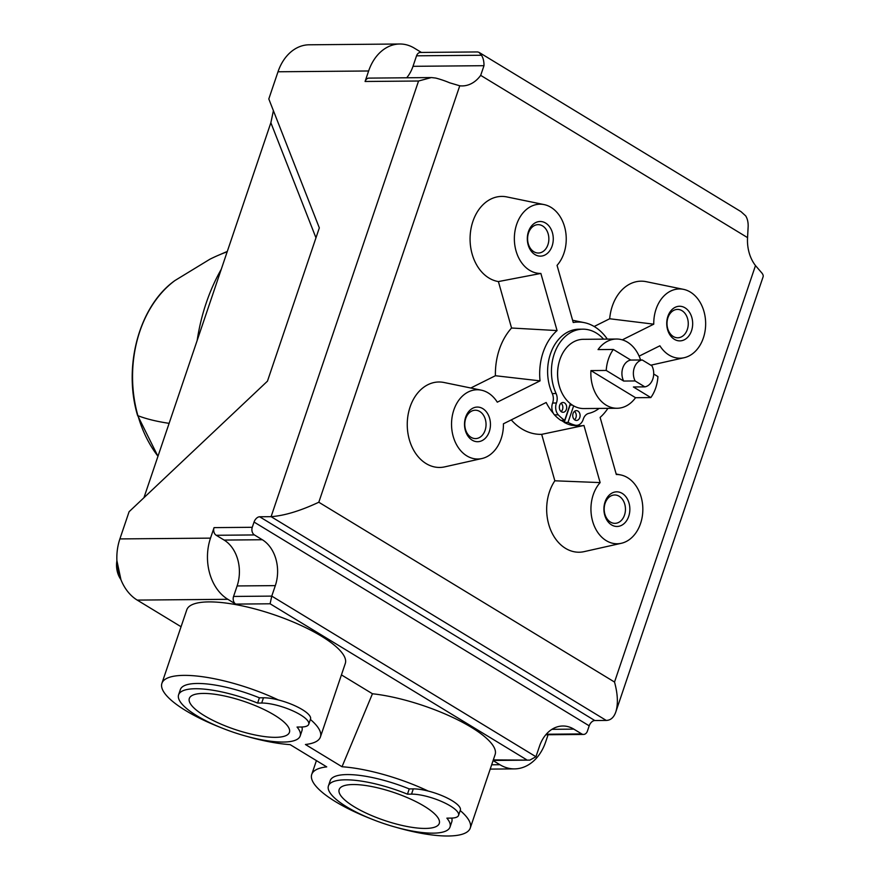 <?xml version="1.0" encoding="UTF-8"?>
<svg xmlns="http://www.w3.org/2000/svg" width="880" height="880" viewBox="0 0 880 880"><rect width="100%" height="100%" fill="white"/><g stroke="black" fill="none" stroke-linecap="round" stroke-linejoin="round"><path stroke-width="1.32" d="M573.111 425.359A9.812 7.348 -90.5 0 1 572.682 425.381A9.812 7.348 -90.5 0 1 571.549 425.271A52.195 39.116 -90.5 0 1 564.223 422.422L564.3 422.191A51.931 38.918 -90.5 0 1 561.286 420.376M564.3 422.191L570.086 405.097L572.341 405.075M481.492 55.253L416.548 55.814A5.775 4.323 -90.5 0 1 420.442 52.448L477.609 51.942L478.984 52.338L481.492 55.253A28.853 17.325 121.3 0 1 483.989 65.692L480.678 75.361A34.628 25.949 -90.5 0 1 462.231 85.921A34.628 25.949 -90.5 0 1 459.767 85.789L318.802 502.238C300.311 510.895 284.405 515.702 271.095 516.67L259.633 516.769A5.775 3.465 -58.7 0 0 254.045 522.049L252.263 527.296A5.775 4.323 -90.5 0 0 254.43 534.941L262.317 539.737A34.628 25.949 -90.5 0 1 275.319 585.618L271.766 596.112L535.942 756.734L529.837 760.122L493.317 759.902M270.105 603.79L235.73 604.098A5.775 4.323 -90.5 0 1 233.563 596.442L271.766 596.112L270.105 603.79L526.405 759.616M220.407 727.408A83.677 23.342 18.7 0 1 161.909 683.309L186.78 609.829A83.677 23.342 18.7 0 1 273.515 614.548A83.677 23.342 18.7 0 1 345.29 663.487L320.419 736.967A83.677 23.342 18.7 0 1 305.426 744.502L342.012 766.744L372.449 693.759A83.677 23.342 18.7 0 1 457.072 719.51A83.677 23.342 18.7 0 1 495.121 754.578L470.25 828.069A83.677 23.342 18.7 0 1 396.99 827.563M341.429 674.894L372.449 693.759M235.73 604.098L227.843 599.302A46.167 34.595 -90.5 0 1 210.507 538.131L214.06 527.626A5.775 4.323 -90.5 0 0 216.227 535.282L224.114 540.067A34.628 25.949 -90.5 0 1 237.116 585.948L233.563 596.442M459.767 85.789L449.669 82.808A28.853 8.052 -161.3 0 0 435.743 78.067L431.365 77.55L418.561 81.015L365.079 81.477L368.632 70.983A46.167 34.595 -90.5 0 1 399.773 44L309.144 44.792A46.167 34.595 -90.5 0 0 278.003 71.775L268.807 98.956L319.33 227.887L267.454 381.161L129.085 511.731L119.889 538.923A46.167 34.595 -90.5 0 0 137.214 600.094L181.06 626.736M548.086 734.756L545.666 741.895A46.167 34.595 -90.5 0 1 514.525 768.889A46.167 34.595 -90.5 0 1 499.906 764.709L493.097 760.573M535.942 756.734L539.495 746.24A34.628 25.949 -90.5 0 1 562.848 726A34.628 25.949 -90.5 0 1 573.815 729.124L581.702 733.92L546.26 734.228M259.633 516.769L594.792 720.533A5.775 3.465 -58.7 0 0 589.193 725.824L587.422 731.071A5.775 4.323 -90.5 0 1 583.528 734.437A5.775 4.323 -90.5 0 1 581.702 733.92M594.792 720.533L606.254 720.434C610.676 720.302 613.866 717.475 615.813 711.942L763.103 276.804A28.853 8.052 -161.3 0 0 761.167 272.195L755.491 265.584A34.628 25.949 -90.5 0 1 747.56 237.622L748.165 226.314A28.853 17.325 -58.7 0 0 745.679 215.875L741.026 211.662L478.984 52.338M318.802 502.238L614.526 682.044C617.815 694.144 618.244 704.11 615.813 711.942M399.773 44A46.167 34.595 -90.5 0 1 414.381 48.169L421.399 52.437M315.964 237.82L270.864 122.727L143.935 497.728M270.864 122.727L273.405 110.693M370.249 818.51A83.677 23.342 18.7 0 1 311.74 774.411A83.677 23.342 18.7 0 1 326.722 766.876L290.147 744.634A83.677 23.342 18.7 0 1 247.159 736.461M161.909 683.309A83.677 23.342 18.7 0 1 278.344 699.941M310.376 719.433A83.677 23.342 18.7 0 1 320.419 736.967M342.012 766.744A83.677 23.342 18.7 0 1 428.175 791.043M460.207 810.535A83.677 23.342 18.7 0 1 470.25 828.069M607.904 408.353A51.931 38.918 -90.5 0 1 600.127 417.395L616.319 474.529A34.628 25.949 -90.5 0 1 620.719 474.936A34.628 25.949 -90.5 0 1 642.84 508.926A34.628 25.949 -90.5 0 1 621.313 543.29L584.155 551.628A42.735 32.021 -90.5 0 1 550.671 529.991A42.735 32.021 -90.5 0 1 554.84 480.799L541.684 434.346A60.049 45.001 -90.5 0 1 511.269 419.892M570.339 403.645L564.685 420.354L560.868 420.387A52.195 39.116 -90.5 0 1 554.444 414.865A9.812 7.348 -90.5 0 1 553.366 413.358A51.931 38.918 -90.5 0 1 546.172 402.49L503.426 423.797A34.628 25.949 -90.5 0 1 481.91 458.535L444.741 466.862A42.735 32.021 -90.5 0 1 407.253 425.007A42.735 32.021 -90.5 0 1 444.004 382.492L481.316 390.17A34.628 25.949 -90.5 0 1 497.299 402.171L540.045 380.864A51.931 38.918 -90.5 0 1 557.062 330.572L540.87 273.438A34.628 25.949 -90.5 0 1 514.404 236.467A34.628 25.949 -90.5 0 1 544.126 204.6A34.628 25.949 -90.5 0 1 565.257 229.526A34.628 25.949 -90.5 0 1 557.051 265.364L573.243 322.509A51.931 38.918 -90.5 0 1 584.342 322.652A51.931 38.918 -90.5 0 1 607.299 339.108M470.789 388.003L495.407 375.727A60.049 45.001 -90.5 0 1 511.555 328.02L498.399 281.567A42.735 32.021 -90.5 0 1 470.349 233.31A42.735 32.021 -90.5 0 1 506.825 196.922L544.126 204.6M594.165 326.491L609.686 318.758A42.735 32.021 -90.5 0 1 646.228 281.677L683.529 289.355A34.628 25.949 -90.5 0 1 705.65 323.345A34.628 25.949 -90.5 0 1 684.134 357.72A34.628 25.949 -90.5 0 1 659.89 345.796L639.122 356.147M621.313 543.29A34.628 25.949 -90.5 0 1 593.373 523.633A34.628 25.949 -90.5 0 1 600.138 482.592L583.946 425.458A51.931 38.918 -90.5 0 1 573.188 425.37M554.84 480.799L600.138 482.592M541.684 434.346L583.946 425.458M481.91 458.535A34.628 25.949 -90.5 0 1 451.539 424.622A34.628 25.949 -90.5 0 1 481.316 390.17M495.407 375.727L540.045 380.864M511.555 328.02L557.062 330.572M498.399 281.567L540.87 273.438M622.303 339.856L653.763 324.17A34.628 25.949 -90.5 0 1 683.529 289.355M609.686 318.758L653.763 324.17M685.036 307.824A17.314 12.969 89.5 0 0 666.798 325.215A17.314 12.969 89.5 0 0 687.28 337.678A17.314 12.969 89.5 0 0 685.036 307.824M622.226 493.405A17.314 12.969 89.5 0 0 603.977 510.796A17.314 12.969 89.5 0 0 624.47 523.248A17.314 12.969 89.5 0 0 622.226 493.405M482.812 408.639A17.314 12.969 89.5 0 0 464.574 426.03A17.314 12.969 89.5 0 0 485.067 438.493A17.314 12.969 89.5 0 0 482.812 408.639M545.633 223.069A17.314 12.969 89.5 0 0 527.384 240.46A17.314 12.969 89.5 0 0 547.877 252.923A17.314 12.969 89.5 0 0 545.633 223.069M553.366 413.358A9.812 7.348 -90.5 0 1 552.596 403.029A9.812 7.348 -90.5 0 0 552.277 393.569A42.416 31.79 -90.5 0 1 551.573 350.911A42.416 31.79 -90.5 0 1 579.029 329.208L582.846 329.175A42.416 31.79 -90.5 0 1 603.559 339.141M197.153 340.494A176 131.901 -90.5 0 1 221.254 269.291M365.079 81.477A5.775 4.323 -90.5 0 1 368.973 78.111L430.496 77.572M416.548 55.814L412.995 66.319A34.628 25.949 -90.5 0 1 406.703 77.781M529.837 760.122L493.845 760.441A5.775 4.323 -90.5 0 1 493.163 760.375M542.597 225.929A14.19 10.637 89.5 0 0 538.109 224.653A14.19 10.637 89.5 0 0 527.593 238.931A14.19 10.637 89.5 0 0 538.351 253.022A14.19 10.637 89.5 0 0 548.636 241.802A14.19 10.637 89.5 0 0 542.597 225.929M479.787 411.499A14.19 10.637 89.5 0 0 475.288 410.223A14.19 10.637 89.5 0 0 464.783 424.501A14.19 10.637 89.5 0 0 475.541 438.592A14.19 10.637 89.5 0 0 485.826 427.383A14.19 10.637 89.5 0 0 479.787 411.499M619.19 496.265A14.19 10.637 89.5 0 0 614.702 494.978A14.19 10.637 89.5 0 0 604.186 509.256A14.19 10.637 89.5 0 0 614.944 523.347A14.19 10.637 89.5 0 0 625.229 512.138A14.19 10.637 89.5 0 0 619.19 496.265M682 310.684A14.19 10.637 89.5 0 0 677.512 309.408A14.19 10.637 89.5 0 0 667.007 323.686A14.19 10.637 89.5 0 0 677.754 337.777A14.19 10.637 89.5 0 0 688.039 326.568A14.19 10.637 89.5 0 0 682 310.684M582.846 329.175A42.416 31.79 -90.5 0 0 555.401 350.878A42.416 31.79 -90.5 0 0 556.105 393.536A9.812 7.348 -90.5 0 1 556.424 402.996L552.596 403.029M564.685 420.354A52.195 39.116 -90.5 0 1 558.261 414.832L554.444 414.865M558.261 414.832A9.812 7.348 -90.5 0 1 556.424 402.996M559.119 385.407A33.176 24.871 -90.5 0 1 558.921 362.901M599.104 408.43A42.416 31.79 -90.5 0 1 588.753 413.391A9.812 7.348 -90.5 0 0 583.231 419.298A9.812 7.348 -90.5 0 1 576.51 425.348A9.812 7.348 -90.5 0 1 575.377 425.238A52.195 39.116 -90.5 0 1 568.04 422.389L564.223 422.422M568.04 422.389L573.639 405.856M575.377 425.238L571.549 425.271M559.658 405.35A4.906 3.674 -90.5 0 1 562.969 402.479A4.906 3.674 -90.5 0 1 566.687 407.352A4.906 3.674 -90.5 0 1 563.057 412.291A4.906 3.674 -90.5 0 1 559.658 405.35M561.066 403.216A4.906 3.674 -90.5 0 1 561.143 411.587M573.067 413.501A4.906 3.674 -90.5 0 1 576.378 410.63A4.906 3.674 -90.5 0 1 580.096 415.503A4.906 3.674 -90.5 0 1 576.466 420.442A4.906 3.674 -90.5 0 1 573.067 413.501M574.475 411.367A4.906 3.674 -90.5 0 1 574.552 419.738M640.585 359.975A34.628 25.949 89.5 0 0 627.462 342.155A34.628 25.949 89.5 0 0 616.495 339.031A34.628 25.949 89.5 0 0 598.048 349.591L613.327 349.459A34.628 25.949 89.5 0 0 606.221 370.447L590.942 370.59A34.628 25.949 89.5 0 0 617.1 408.265A34.628 25.949 89.5 0 0 635.547 397.705L650.826 397.573A34.628 25.949 89.5 0 0 657.932 376.574L653.697 374M616.495 339.031L583.264 339.317A34.628 25.949 89.5 0 0 557.612 374.165A34.628 25.949 89.5 0 0 583.858 408.562L617.1 408.265M613.327 349.459L630.762 360.063A13.563 10.164 89.5 0 0 623.656 381.051L606.221 370.447M650.826 397.573L633.391 386.969L644.853 386.87A13.563 10.164 89.5 0 0 651.959 365.871L642.224 359.964A13.563 10.164 89.5 0 0 635.118 380.952L623.656 381.051M630.762 360.063L642.224 359.964M644.853 386.87L635.118 380.952M590.942 370.59L635.547 397.705M458.568 815.375L460.35 810.117A28.853 8.052 -161.3 0 0 444.51 796.741A28.853 8.052 -161.3 0 0 413.303 788.887L409.233 788.92A64.185 17.908 -161.3 0 0 330.198 780.659L328.427 785.906A64.185 17.908 -161.3 0 0 383.482 823.449A64.185 17.908 -161.3 0 0 450.01 827.068A64.185 17.908 -161.3 0 0 446.886 818.147L450.956 818.103A28.853 8.052 -161.3 0 0 458.568 815.375A28.853 8.052 -161.3 0 0 442.728 801.988A28.853 8.052 -161.3 0 0 411.532 794.134L407.462 794.167A64.185 17.908 -161.3 0 0 328.427 785.906M450.01 827.068L451.792 821.81A64.185 17.908 -161.3 0 0 451.737 818.092M409.233 788.92L407.462 794.167M424.204 806.179A52.844 14.74 -161.3 0 0 371.932 786.588A52.844 14.74 -161.3 0 0 339.196 789.47A52.844 14.74 -161.3 0 0 384.494 820.446A52.844 14.74 -161.3 0 0 439.296 823.361A52.844 14.74 -161.3 0 0 424.204 806.179M308.737 724.273L310.519 719.026A28.853 8.052 -161.3 0 0 294.679 705.639A28.853 8.052 -161.3 0 0 263.472 697.785L259.402 697.818A64.185 17.908 -161.3 0 0 180.367 689.557L178.596 694.815A64.185 17.908 -161.3 0 0 233.64 732.347A64.185 17.908 -161.3 0 0 300.179 735.966A64.185 17.908 -161.3 0 0 297.055 727.045L301.125 727.012A28.853 8.052 -161.3 0 0 308.737 724.273A28.853 8.052 -161.3 0 0 292.897 710.897A28.853 8.052 -161.3 0 0 261.69 703.032L257.62 703.076A64.185 17.908 -161.3 0 0 178.596 694.815M300.179 735.966L301.95 730.719A64.185 17.908 -161.3 0 0 301.895 726.99M259.402 697.818L257.62 703.076M274.362 715.088A52.844 14.74 -161.3 0 0 222.101 695.486A52.844 14.74 -161.3 0 0 189.354 698.379A52.844 14.74 -161.3 0 0 234.663 729.355A52.844 14.74 -161.3 0 0 289.454 732.259A52.844 14.74 -161.3 0 0 274.362 715.088M227.183 251.779A432.784 269.126 -116.5 0 0 209.946 259.193L174.955 280.533A110.319 82.676 89.5 0 0 137.907 415.701A432.784 98.362 -15.8 0 0 169.114 423.346M174.955 280.533C139.293 305.734 122.848 366.256 137.555 415.404A5.775 1.309 -15.8 0 0 137.907 415.701M137.214 600.094L227.843 599.302M491.667 764.786L499.906 764.709M252.263 527.296L214.06 527.626M606.254 720.434L271.095 516.67L418.561 81.015M278.003 71.775L368.632 70.983M119.889 538.923L210.507 538.131M254.045 522.049L589.193 725.824M614.526 682.044L755.491 265.584M480.678 75.361L747.56 237.622M483.989 65.692L412.995 66.319M254.43 534.941L216.227 535.282M262.317 539.737L224.114 540.067M275.319 585.618L237.116 585.948M573.815 729.124L551.947 729.322M116.897 560.78A20.559 15.411 89.5 0 0 120.824 579.414M116.952 561.748A21.032 15.763 89.5 0 0 120.714 579.15M556.105 393.536L552.277 393.569M413.303 788.887L411.532 794.134M263.472 697.785L261.69 703.032M157.982 456.236A110.253 82.632 -90.5 0 1 137.995 415.734M490.204 769.098L514.525 768.889M311.74 774.411L316.415 760.606M620.719 474.936L616.165 473.99M584.342 322.652L572.594 320.243M684.134 357.72L650.826 365.189M583.528 734.437L545.787 734.767M116.897 560.637L120.945 579.711M576.51 425.348L572.682 425.381M217.668 255.585L227.304 251.427M157.949 456.313L137.698 415.591"/></g></svg>
